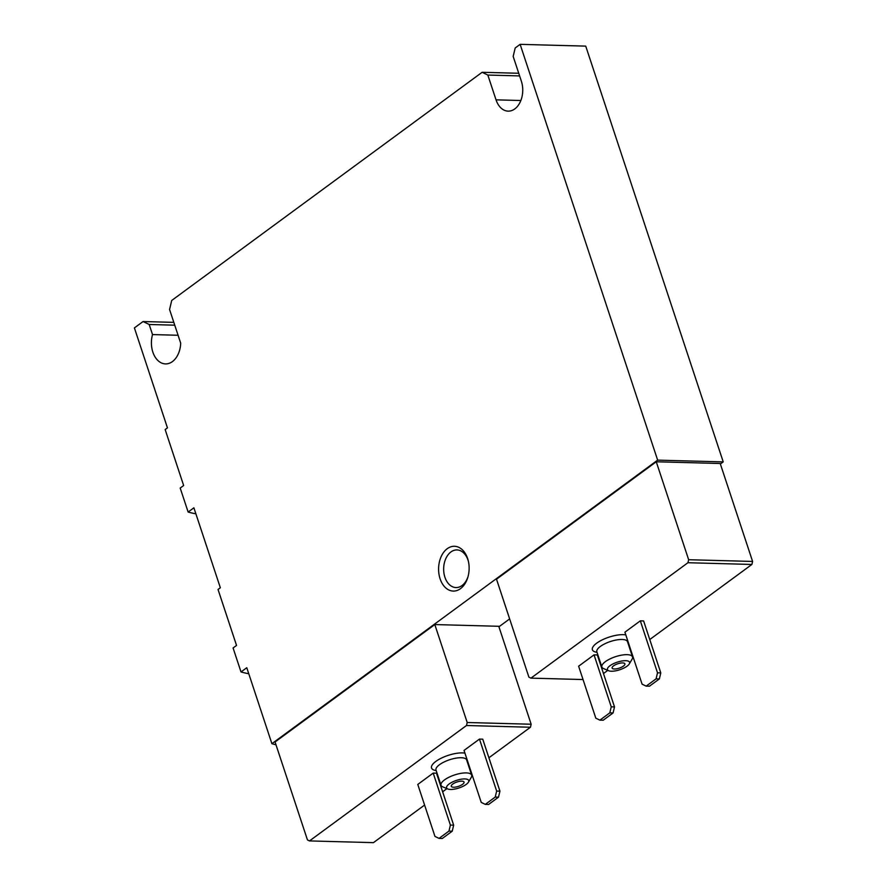 <?xml version="1.0" encoding="UTF-8"?>
<svg xmlns="http://www.w3.org/2000/svg" width="887" height="887" viewBox="0 0 887 887"><rect width="100%" height="100%" fill="white"/><g stroke="black" fill="none" stroke-linecap="round" stroke-linejoin="round"><path stroke-width="1.33" d="M578.623 666.204L594.046 654.861L611.243 706.828L609.801 712.86L599.889 720.144L595.809 718.171L578.623 666.204M611.243 706.828L614.514 706.917L597.328 654.95L594.046 654.861M687.935 562.724L530.936 678.134L528.896 677.147L496.509 579.2L656.258 461.772L688.645 559.719L687.935 562.724L751.888 564.454L649.75 639.538M583.036 679.542L530.936 678.134M607.795 670.372L603.482 673.543M624.903 632.187L640.325 620.845L657.511 672.823L656.081 678.843L646.157 686.128L642.088 684.154L624.903 632.187M657.511 672.823L660.793 672.911L643.607 620.933L640.325 620.845M417.777 784.441L433.2 773.098L450.385 825.076L448.955 831.097L439.043 838.392L434.963 836.419L417.777 784.441M450.385 825.076L453.667 825.165L436.482 773.187L433.2 773.098M466.484 725.511L309.496 840.92L307.456 839.934L275.059 741.987L434.807 624.559L467.205 722.506L466.484 725.511L530.437 727.24L488.903 757.775M424.596 805.052L373.438 842.65L309.496 840.92M446.948 788.621L442.624 791.792M464.045 750.424L479.468 739.093L496.653 791.06L495.223 797.08L485.311 804.376L481.231 802.402L464.045 750.424M496.653 791.06L499.935 791.149L482.75 739.181L479.468 739.093M440.096 578.801A22.408 15.267 -88.5 0 0 454.122 591.064A22.408 15.267 -88.5 0 0 467.848 577.249A22.408 15.267 -88.5 0 0 468.292 560.872A22.408 15.267 -88.5 0 0 448.046 548.144A22.408 15.267 -88.5 0 0 440.096 578.801M720.377 464.001L723.227 461.894L657.644 460.131L520.137 44.35L515.181 47.998L513.174 56.424L521.368 81.216A20.623 14.048 91.5 0 1 508.14 111.141A20.623 14.048 91.5 0 1 496.033 99.843L487.828 75.051L482.129 72.29L171.712 300.471L169.572 309.508L180.704 343.191A21.51 14.658 91.5 0 1 165.481 363.903A21.51 14.658 91.5 0 1 152.52 334.576L149.182 324.487L143.073 321.537L134.403 327.902L167.455 427.856L165.148 429.552L183.653 485.522L180.194 488.061L188.133 512.043A156.877 53.763 161.7 0 0 195.883 513.828M657.644 460.131L271.899 743.683L246.786 667.723L241.02 671.958L233.081 647.976L236.541 645.437L218.025 589.467L220.342 587.771L193.898 507.807L188.133 512.043M723.227 461.894L585.73 46.124L520.137 44.35M498.926 626.787L509.637 618.915M173.819 322.369L143.073 321.537M518.751 73.277L482.129 72.29M271.899 743.683A147.907 50.692 161.7 0 0 275.99 744.792M688.645 559.719L752.597 561.449L720.211 463.502L656.258 461.772M467.205 722.506L531.158 724.236L498.76 626.289L434.807 624.559M752.597 561.449L751.888 564.454M531.158 724.236L530.437 727.24M241.02 671.958A156.877 53.763 161.7 0 0 248.77 673.743M174.75 325.185L149.182 324.487M178.087 335.264L152.52 334.576M519.616 75.916L487.828 75.051M468.447 561.56A18.827 12.828 -88.5 0 0 456.993 549.929A18.827 12.828 -88.5 0 0 444.919 577.249A18.827 12.828 -88.5 0 0 455.985 587.56A18.827 12.828 -88.5 0 0 468.048 576.561M461.794 781.159A6.719 2.306 -18.3 0 1 464.045 782.09A6.719 2.306 -18.3 0 1 458.391 786.381A6.719 2.306 -18.3 0 1 451.283 786.303A6.719 2.306 -18.3 0 1 454.632 782.944A6.719 2.306 -18.3 0 1 461.794 781.159M464.832 778.93A11.653 3.991 -18.3 0 1 468.425 782.179A11.653 3.991 -18.3 0 1 458.923 787.989A11.653 3.991 -18.3 0 1 447.824 788.986A11.653 3.991 -18.3 0 1 450.674 782.966A11.653 3.991 -18.3 0 1 464.832 778.93M447.824 788.986L442.713 786.836A16.132 5.533 -18.3 0 1 441.027 785.261A16.132 5.533 -18.3 0 1 449.055 777.2A16.132 5.533 -18.3 0 1 466.263 772.91A16.132 5.533 -18.3 0 1 471.662 775.138A16.132 5.533 -18.3 0 1 471.241 777.4L468.425 782.179M453.667 825.165L452.237 831.186L442.314 838.481L439.043 838.392M452.237 831.186L448.955 831.097M499.935 791.149L498.505 797.169L488.593 804.465L485.311 804.376M498.505 797.169L495.223 797.08M622.652 662.922A6.719 2.306 -18.3 0 1 624.903 663.842A6.719 2.306 -18.3 0 1 619.237 668.144A6.719 2.306 -18.3 0 1 612.13 668.066A6.719 2.306 -18.3 0 1 615.478 664.707A6.719 2.306 -18.3 0 1 622.652 662.922M625.679 660.693A11.653 3.991 -18.3 0 1 629.282 663.931A11.653 3.991 -18.3 0 1 619.769 669.752A11.653 3.991 -18.3 0 1 608.67 670.749A11.653 3.991 -18.3 0 1 611.52 664.718A11.653 3.991 -18.3 0 1 625.679 660.693M608.67 670.749L603.57 668.587A16.132 5.533 -18.3 0 1 601.874 667.024A16.132 5.533 -18.3 0 1 609.901 658.963A16.132 5.533 -18.3 0 1 627.109 654.673A16.132 5.533 -18.3 0 1 632.52 656.89A16.132 5.533 -18.3 0 1 632.098 659.152L629.282 663.931M614.514 706.917L613.083 712.948L603.171 720.233L599.889 720.144M613.083 712.948L609.801 712.86M660.793 672.911L659.363 678.932L649.439 686.216L646.157 686.128M659.363 678.932L656.081 678.843M597.018 652.322A19.725 6.763 -18.3 0 1 597.616 642.521A19.725 6.763 -18.3 0 1 623.228 634.66A19.725 6.763 -18.3 0 1 625.801 634.904M436.16 770.57A19.725 6.763 -18.3 0 1 436.759 760.769A19.725 6.763 -18.3 0 1 462.382 752.897A19.725 6.763 -18.3 0 1 464.943 753.141M520.846 100.508L496.033 99.843M441.027 785.261L436.005 770.071A16.132 5.533 -18.3 0 1 444.032 762.011A16.132 5.533 -18.3 0 1 461.24 757.72A16.132 5.533 -18.3 0 1 466.64 759.937L466.507 759.638M601.874 667.024L596.851 651.834A16.132 5.533 -18.3 0 1 604.879 643.762A16.132 5.533 -18.3 0 1 622.086 639.472A16.132 5.533 -18.3 0 1 627.497 641.7L627.364 641.39M471.662 775.138L466.64 759.937M632.52 656.89L627.497 641.7"/></g></svg>
